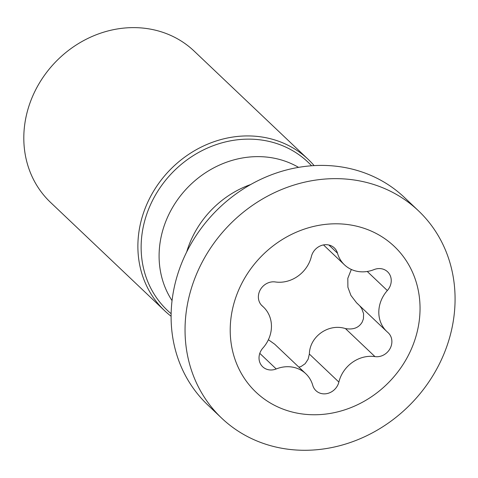 <?xml version="1.0" encoding="UTF-8"?>
<svg xmlns="http://www.w3.org/2000/svg" width="478" height="478" viewBox="0 0 478 478"><rect width="100%" height="100%" fill="white"/><g stroke="black" fill="none" stroke-linecap="round" stroke-linejoin="round"><path stroke-width="0.72" d="M308.22 159.401L194.146 51.092A104.3 93.019 133.5 0 0 170.688 35.402A104.3 93.019 133.5 0 0 44.789 74.867A104.3 93.019 133.5 0 0 50.513 202.373L164.587 310.682A104.3 93.019 -46.5 0 1 158.863 183.176A104.3 93.019 -46.5 0 1 284.763 143.711A104.3 93.019 -46.5 0 1 308.22 159.401A104.3 93.019 -46.5 0 1 314.118 165.609M171.1 316.251A104.3 93.019 -46.5 0 1 164.587 310.682M207.703 404.884A142.934 127.465 -46.5 0 1 199.858 230.151A142.934 127.465 -46.5 0 1 372.386 176.071A142.934 127.465 -46.5 0 1 404.531 197.569L418.471 210.81A142.934 127.465 -46.5 0 1 437.699 367.218A142.934 127.465 -46.5 0 1 253.794 439.623A142.934 127.465 133.5 0 1 221.643 418.119L207.703 404.884M221.643 418.119A142.934 127.465 133.5 0 1 213.797 243.386A142.934 127.465 133.5 0 1 386.326 189.306A142.934 127.465 -46.5 0 1 418.471 210.81M371.717 231.298A100.476 89.607 -46.5 0 1 407.83 356.361A100.476 89.607 -46.5 0 1 278.543 407.262A100.476 89.607 -46.5 0 1 242.43 282.193A100.476 89.607 -46.5 0 1 371.717 231.298M319.149 392.802A14.292 12.745 133.5 0 0 338.872 382.071A31.213 27.838 -46.5 0 1 374.955 356.606A14.292 12.745 133.5 0 0 389.988 348.731A14.292 12.745 133.5 0 0 388.226 332.796A14.292 12.745 133.5 0 0 387.778 332.389A31.213 27.838 -46.5 0 1 386.798 331.505A31.213 27.838 -46.5 0 1 387.335 290.546A14.292 12.745 133.5 0 0 387.58 271.785A14.292 12.745 133.5 0 0 374.035 269.598A31.213 27.838 -46.5 0 1 351.473 269.52A31.213 27.838 -46.5 0 1 344.453 264.824A31.213 27.838 -46.5 0 1 337.504 253.221A14.292 12.745 133.5 0 0 334.325 247.903A14.292 12.745 133.5 0 0 321.085 245.596A14.292 12.745 133.5 0 0 311.387 256.489A31.213 27.838 -46.5 0 1 275.304 281.954A14.292 12.745 133.5 0 0 260.271 289.829A14.292 12.745 133.5 0 0 262.034 305.765A14.292 12.745 133.5 0 0 262.482 306.165A31.213 27.838 -46.5 0 1 263.462 307.049A31.213 27.838 -46.5 0 1 262.924 348.014A14.292 12.745 133.5 0 0 262.679 366.769A14.292 12.745 133.5 0 0 265.893 368.92A14.292 12.745 133.5 0 0 276.224 368.956A31.213 27.838 -46.5 0 1 305.806 373.73A31.213 27.838 -46.5 0 1 312.755 385.34A14.292 12.745 133.5 0 0 315.934 390.651A14.292 12.745 133.5 0 0 319.149 392.802M359.719 305.8L361.744 308.579L363.585 313.717L363.441 318.766L362.264 321.957C358.96 327.729 353.356 329.94 345.445 328.583C328.595 323.176 309.726 336.398 309.362 354.049L308.095 359.277L305.173 363.692L301.182 366.441L298.87 367.152M305.806 373.73L274.725 344.226L268.397 339.727M351.324 269.449L347.817 278.292L347.894 287.23L350.918 295.434L356.564 302.795L358.267 304.372M171.13 313.699A102.155 91.101 -46.5 0 1 160.034 187.758A102.155 91.101 -46.5 0 1 284.99 146.752A102.155 91.101 133.5 0 1 311.578 165.776M172.044 300.62A93.873 83.716 -46.5 0 1 183.994 191.553A93.873 83.716 -46.5 0 1 291.287 163.631A93.873 83.716 133.5 0 1 298.559 167.366M186.683 251.966A93.873 83.716 -46.5 0 1 250.729 184.508M374.955 356.606L345.445 328.583M309.362 354.049L338.872 382.071M259.793 353.356L276.224 368.956M261.603 305.334L262.482 306.165M328.852 244.999L337.504 253.221M367.253 271.474L387.335 290.546M261.287 304.982L263.462 307.049M323.498 244.927L344.453 264.824M357.078 303.291L386.798 331.505"/></g></svg>
